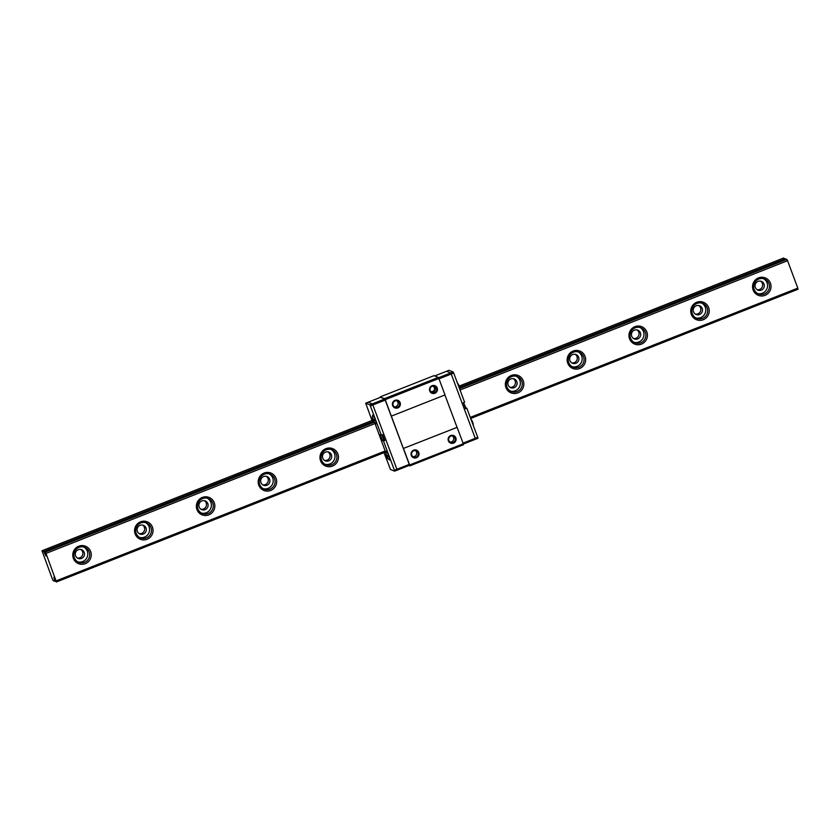 <?xml version="1.0" encoding="UTF-8"?>
<svg xmlns="http://www.w3.org/2000/svg" width="840" height="840" viewBox="0 0 840 840"><rect width="100%" height="100%" fill="white"/><g stroke="black" fill="none" stroke-linecap="round" stroke-linejoin="round"><path stroke-width="1.26" d="M432.684 386.127A2.814 2.772 -67.9 0 1 434.332 389.834A2.814 2.772 -67.9 0 1 430.574 391.346M431.413 392.217A3.392 3.329 112.1 0 0 433.892 386.085M432.18 386.284A3.392 3.329 -67.9 0 1 436.443 390.695A3.392 3.329 -67.9 0 1 430.017 389.424A3.392 3.329 -67.9 0 1 432.18 386.284M432.065 385.707A4.064 3.99 112.1 0 0 430.941 392.647A4.064 3.99 112.1 0 0 437.419 390.096A4.064 3.99 112.1 0 0 432.065 385.707M391.377 416.115L445.011 394.937L438.869 378.494L385.224 399.661L403.368 448.466L457.128 427.34L463.281 443.782L463.459 444.707L409.826 465.885L408.923 465.518M394.989 400.344A4.064 3.99 112.1 0 0 393.855 407.284A4.064 3.99 112.1 0 0 400.344 404.733A4.064 3.99 112.1 0 0 394.989 400.344M450.818 436.128A3.392 3.329 -67.9 0 1 455.081 440.538A3.392 3.329 -67.9 0 1 448.655 439.268A3.392 3.329 -67.9 0 1 450.818 436.128M450.702 435.55A4.064 3.99 112.1 0 0 449.568 442.491A4.064 3.99 112.1 0 0 456.057 439.94A4.064 3.99 112.1 0 0 450.702 435.55M403.494 448.507L409.637 464.961L463.281 443.782M413.616 450.188A4.064 3.99 112.1 0 0 412.493 457.128A4.064 3.99 112.1 0 0 418.981 454.577A4.064 3.99 112.1 0 0 413.616 450.188M452.466 435.929A3.392 3.329 -67.9 0 1 449.988 442.019M413.731 450.765A3.392 3.329 -67.9 0 1 418.005 455.175A3.392 3.329 -67.9 0 1 411.569 453.905A3.392 3.329 -67.9 0 1 413.731 450.765M412.913 456.656A3.392 3.329 112.1 0 0 415.38 450.566M395.094 400.921A3.392 3.329 -67.9 0 1 399.368 405.321A3.392 3.329 -67.9 0 1 392.942 404.061A3.392 3.329 -67.9 0 1 395.094 400.921M394.275 406.812A3.392 3.329 112.1 0 0 396.753 400.722M409.637 464.961L409.826 465.885M380.447 397.362L384.668 398.591L385.224 399.661M403.368 448.466L457.128 427.34M444.927 394.968L457.013 427.287M384.668 398.591L438.302 377.412L438.869 378.494M380.342 396.837L433.976 375.659L438.302 377.412M463.334 444.034L475.451 439.257L475.262 438.333L475.451 439.257L477.918 438.281L477.74 437.356L475.262 438.333L451.227 374.031L475.262 438.333L463.04 443.153M439.005 378.861L453.695 373.055L464.594 402.213L463.365 402.707L465.602 408.681L466.83 408.198L477.74 437.356M438.491 377.769L450.66 372.96L451.227 374.031L450.66 372.96L453.138 371.983L453.695 373.055M434.69 375.953L446.523 371.28L450.66 372.96L446.523 371.28L449.001 370.304L453.138 371.983M458.945 385.928L459.396 387.125M457.601 383.355L458.472 384.562L457.38 383.26M472.458 422.069L472.909 423.266M471.114 419.496L471.986 420.704L470.883 419.401M463.554 402.623L465.843 407.799L466.83 408.198M394.622 471.156L409.447 465.308L409.269 464.384L396.9 469.266L397.089 470.18L396.9 469.266L394.433 470.243L394.622 471.156L390.485 469.487L384.027 452.655M409.269 464.384L385.224 400.082L372.866 404.964L396.9 469.266L372.866 404.964L370.387 405.941L381.297 435.099L380.247 434.69L382.546 440.685L384.762 440.591L382.526 434.616L381.297 435.099M385.224 400.082L384.668 399.01L372.298 403.893L372.866 404.964L372.298 403.893L369.831 404.87L370.387 405.941M384.668 399.01L380.531 397.331L368.161 402.213L372.298 403.893L368.161 402.213L365.694 403.19L369.831 404.87M372.866 419.37L374.798 422.909L373.538 420.661L374.356 420.693L373.905 419.496L373.086 419.465L372.33 416.829L373.034 419.307M374.651 422.782L373.118 420.483L374.031 419.916M373.306 420.567L374.147 420.242M376.257 423.465L374.798 422.909M372.477 418.331L372.781 419.044M373.538 420.661L374.209 420.389M386.369 455.511L388.311 459.039L387.051 456.792L387.86 456.834L387.419 455.637L386.6 455.595L385.844 452.97L386.536 455.438M388.164 458.923L386.62 456.624L387.534 456.057M386.82 456.697L387.649 456.372M385.98 454.461L386.284 455.175M387.051 456.792L387.723 456.53M375.585 423.36A4.694 0.651 -111.5 0 0 376.068 423.885A4.694 0.651 -111.5 0 0 376.163 423.895A4.694 0.651 -111.5 0 0 375.039 419.286A4.694 0.651 -111.5 0 0 372.708 415.159A4.694 0.651 -111.5 0 0 372.656 415.937M389.088 459.501A4.694 0.651 -111.5 0 0 389.582 460.026A4.694 0.651 -111.5 0 0 389.666 460.026A4.694 0.651 -111.5 0 0 388.553 455.427A4.694 0.651 -111.5 0 0 386.221 451.29A4.694 0.651 -111.5 0 0 386.159 452.078M382.001 434.826L383.775 440.192L384.762 440.591M383.534 441.084L394.433 470.243M373.296 422.257L372.309 421.302L365.694 403.19M56.427 581.973L45.99 553.424L44.856 551.912L45.969 556.017L43.796 551.481L42 550.746L52.479 579.317L53.182 580.65L54.978 581.385L53.865 577.269L56.427 581.973L385.56 452.056L374.871 423.045M758.762 279.038A8.053 7.907 -67.9 0 1 769.472 286.534A8.053 7.907 -67.9 0 1 758.53 293.969A8.053 7.907 -67.9 0 1 758.762 279.038M765.051 295.334A9.387 9.219 112.1 0 0 767.645 279.29A9.387 9.219 112.1 0 0 752.661 285.201A9.387 9.219 112.1 0 0 765.051 295.334M763.613 278.733A8.053 7.907 -67.9 0 1 757.606 293.528M56.238 580.839L385.371 450.923M470.274 417.406L797.811 288.12L798 289.254L470.673 418.457M460.026 389.991L787.563 260.704L797.811 288.12M45.99 553.424L375.123 423.507M703.248 319.725A9.387 9.219 112.1 0 0 705.852 303.681A9.387 9.219 112.1 0 0 690.869 309.593A9.387 9.219 112.1 0 0 703.248 319.725M579.653 368.508A9.387 9.219 112.1 0 0 582.256 352.464A9.387 9.219 112.1 0 0 567.273 358.386A9.387 9.219 112.1 0 0 579.653 368.508M332.462 466.084A9.387 9.219 112.1 0 0 335.066 450.041A9.387 9.219 112.1 0 0 320.082 455.963A9.387 9.219 112.1 0 0 332.462 466.084M208.877 514.868A9.387 9.219 112.1 0 0 211.47 498.834A9.387 9.219 112.1 0 0 196.487 504.745A9.387 9.219 112.1 0 0 208.877 514.868M85.281 563.661A9.387 9.219 112.1 0 0 87.874 547.617A9.387 9.219 112.1 0 0 72.891 553.529A9.387 9.219 112.1 0 0 85.281 563.661M147.073 539.27A9.387 9.219 112.1 0 0 149.678 523.226A9.387 9.219 112.1 0 0 134.694 529.137A9.387 9.219 112.1 0 0 147.073 539.27M270.669 490.476A9.387 9.219 112.1 0 0 273.273 474.432A9.387 9.219 112.1 0 0 258.29 480.354A9.387 9.219 112.1 0 0 270.669 490.476M517.86 392.899A9.387 9.219 112.1 0 0 520.464 376.866A9.387 9.219 112.1 0 0 505.47 382.778A9.387 9.219 112.1 0 0 517.86 392.899M641.456 344.117A9.387 9.219 112.1 0 0 644.049 328.072A9.387 9.219 112.1 0 0 629.066 333.994A9.387 9.219 112.1 0 0 641.456 344.117M758.037 281.389A4.694 4.609 -67.9 0 1 763.949 287.48A4.694 4.609 -67.9 0 1 755.045 285.737A4.694 4.609 -67.9 0 1 758.037 281.389M757.113 289.685A4.694 4.609 112.1 0 0 760.578 281.148M696.958 303.429A8.053 7.907 -67.9 0 1 707.679 310.926A8.053 7.907 -67.9 0 1 696.727 318.36A8.053 7.907 -67.9 0 1 696.958 303.429M701.82 303.125A8.053 7.907 -67.9 0 1 695.814 317.919M696.245 305.781A4.694 4.609 -67.9 0 1 702.146 311.871A4.694 4.609 -67.9 0 1 693.252 310.128A4.694 4.609 -67.9 0 1 696.245 305.781M695.321 314.076A4.694 4.609 112.1 0 0 698.786 305.54M635.166 327.82A8.053 7.907 -67.9 0 1 645.887 335.318A8.053 7.907 -67.9 0 1 634.935 342.762A8.053 7.907 -67.9 0 1 635.166 327.82M640.017 327.516A8.053 7.907 -67.9 0 1 634.011 342.31M634.442 330.173A4.694 4.609 -67.9 0 1 640.353 336.273A4.694 4.609 -67.9 0 1 631.449 334.519A4.694 4.609 -67.9 0 1 634.442 330.173M633.518 338.468A4.694 4.609 112.1 0 0 636.982 329.931M573.363 352.212A8.053 7.907 -67.9 0 1 584.083 359.719A8.053 7.907 -67.9 0 1 573.132 367.154A8.053 7.907 -67.9 0 1 573.363 352.212M578.225 351.918A8.053 7.907 -67.9 0 1 572.219 366.713M572.649 354.564A4.694 4.609 -67.9 0 1 578.55 360.665A4.694 4.609 -67.9 0 1 569.657 358.911A4.694 4.609 -67.9 0 1 572.649 354.564M571.725 362.87A4.694 4.609 112.1 0 0 575.19 354.322M511.57 376.614A8.053 7.907 -67.9 0 1 522.291 384.111A8.053 7.907 -67.9 0 1 511.34 391.545A8.053 7.907 -67.9 0 1 511.57 376.614M516.422 376.31A8.053 7.907 -67.9 0 1 510.426 391.104M510.846 378.966A4.694 4.609 -67.9 0 1 516.758 385.056A4.694 4.609 -67.9 0 1 507.864 383.313A4.694 4.609 -67.9 0 1 510.846 378.966M509.922 387.261A4.694 4.609 112.1 0 0 513.387 378.725M326.172 449.788A8.053 7.907 -67.9 0 1 336.893 457.286A8.053 7.907 -67.9 0 1 325.941 464.73A8.053 7.907 -67.9 0 1 326.172 449.788M331.034 449.484A8.053 7.907 -67.9 0 1 325.028 464.279M325.458 452.141A4.694 4.609 -67.9 0 1 331.359 458.241A4.694 4.609 -67.9 0 1 322.466 456.488A4.694 4.609 -67.9 0 1 325.458 452.141M324.534 460.435A4.694 4.609 112.1 0 0 327.999 451.899M264.38 474.18A8.053 7.907 -67.9 0 1 275.1 481.688A8.053 7.907 -67.9 0 1 264.149 489.122A8.053 7.907 -67.9 0 1 264.38 474.18M269.231 473.876A8.053 7.907 -67.9 0 1 263.235 488.681M263.666 476.532A4.694 4.609 -67.9 0 1 269.567 482.632A4.694 4.609 -67.9 0 1 260.673 480.879A4.694 4.609 -67.9 0 1 263.666 476.532M262.741 484.838A4.694 4.609 112.1 0 0 266.207 476.291M202.577 498.572A8.053 7.907 -67.9 0 1 213.297 506.079A8.053 7.907 -67.9 0 1 202.346 513.513A8.053 7.907 -67.9 0 1 202.577 498.572M207.438 498.278A8.053 7.907 -67.9 0 1 201.432 513.072M201.863 500.934A4.694 4.609 -67.9 0 1 207.764 507.024A4.694 4.609 -67.9 0 1 198.87 505.281A4.694 4.609 -67.9 0 1 201.863 500.934M200.939 509.229A4.694 4.609 112.1 0 0 204.404 500.682M140.784 522.974A8.053 7.907 -67.9 0 1 151.505 530.471A8.053 7.907 -67.9 0 1 140.553 537.904A8.053 7.907 -67.9 0 1 140.784 522.974M145.635 522.669A8.053 7.907 -67.9 0 1 139.64 537.464M140.07 525.326A4.694 4.609 -67.9 0 1 145.971 531.416A4.694 4.609 -67.9 0 1 137.078 529.673A4.694 4.609 -67.9 0 1 140.07 525.326M139.146 533.62A4.694 4.609 112.1 0 0 142.611 525.084M78.981 547.365A8.053 7.907 -67.9 0 1 89.702 554.862A8.053 7.907 -67.9 0 1 78.75 562.296A8.053 7.907 -67.9 0 1 78.981 547.365M83.843 547.061A8.053 7.907 -67.9 0 1 77.837 561.855M78.267 549.717A4.694 4.609 -67.9 0 1 84.168 555.807A4.694 4.609 -67.9 0 1 75.275 554.064A4.694 4.609 -67.9 0 1 78.267 549.717M77.343 558.012A4.694 4.609 112.1 0 0 80.808 549.476M459.9 388.395L786.818 259.35L787.563 260.704M45.255 552.069L374.052 422.279M786.429 259.192L459.858 388.101L786.818 259.35M459.05 386.127L783.573 258.027L785.736 259.455M42 550.746L372.005 420.483M373.926 421.701L373.727 420.735M373.286 419.538L372.697 418.425M387.44 457.832L387.24 456.876M386.799 455.679L386.211 454.556M382.546 440.685L383.775 440.192M54.968 581.207L55.598 580.954M44.867 551.912L373.884 422.037M43.943 551.712L373.076 421.785M459.743 387.576L785.505 258.983M43.796 551.481L372.929 421.554M459.68 387.314L785.369 258.752M457.937 383.67L459.102 385.718M459.554 386.925L459.827 389.466M471.45 419.811L472.616 421.858M473.067 423.056L473.34 425.607M374.231 422.499L373.065 420.452M373.076 415.401L372.32 416.776L372.624 419.244M388.112 458.987L389.77 459.606M387.744 458.64L386.579 456.582M386.589 451.531L385.833 452.918L386.127 455.385M44.856 551.912L373.874 422.037"/></g></svg>
